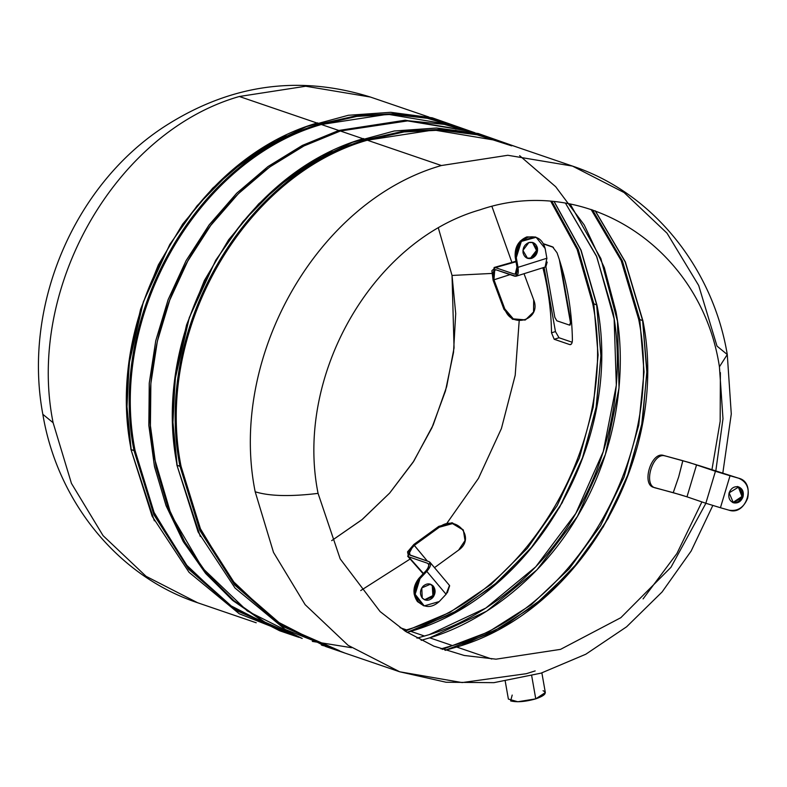 <?xml version="1.0" encoding="UTF-8"?>
<svg xmlns="http://www.w3.org/2000/svg" width="787" height="787" viewBox="0 0 787 787"><rect width="100%" height="100%" fill="white"/><g stroke="black" fill="none" stroke-linecap="round" stroke-linejoin="round"><path stroke-width="1.18" d="M511.717 145.861L477.129 134.793L440.936 130.121L404.026 131.941L367.322 140.214C243.321 175.639 154.036 332.045 181.089 466.455L180.007 466.347C152.894 331.701 242.337 175.029 366.555 139.535L403.18 131.272L439.992 129.412L476.115 134.016L510.645 144.965L476.115 134.016L439.992 129.412L403.18 131.272L366.555 139.535C242.337 175.029 152.894 331.701 180.007 466.347L177.144 465.373L172.933 422.649L175.137 379.108L189.323 317.555L215.766 260.182L243.006 221.54L275.568 188.349L312.429 161.66L352.419 142.329L394.277 130.986L436.667 128.015L478.221 133.515L517.59 147.336M344.824 653.043L285.209 629.462L235.038 588.046L198.108 531.963L176.868 465.009L172.599 418.664L175.865 371.484L186.558 324.952L204.345 280.585L228.643 239.779L258.687 203.872L293.502 173.986L331.976 151.094L293.502 173.986L258.687 203.872L228.643 239.779L204.345 280.585L186.558 324.952L175.865 371.484L172.599 418.664L177.154 465.471C172.205 437.208 171.536 408.423 175.137 379.108M592.532 209.913L622.36 260.871L639.782 319.463L642.91 320.801L625.38 261.963L595.306 210.867L625.38 261.963L642.91 320.801L639.782 319.463L622.36 260.871L592.532 209.913M638.69 319.355L639.782 319.463L638.69 319.355C665.743 453.765 576.458 610.171 452.456 645.586L440.966 648.891L452.456 645.586C576.458 610.171 665.743 453.765 638.69 319.355L621.159 260.536L591.096 209.44L621.159 260.536L638.69 319.355M363.702 138.561C239.484 174.045 150.042 330.727 177.144 465.373L181.089 466.455L200.99 530.576L235.775 585.046L282.976 626.019L339.276 650.603M442.392 649.393L488.52 631.902L531.382 604.652L569.247 568.755L600.55 525.686L624.032 477.178L638.739 425.216L644.051 371.926L639.782 319.463L644.051 371.926L638.739 425.216L624.032 477.178L600.55 525.686L569.247 568.755L531.382 604.652L488.52 631.902L442.392 649.393M200.311 536.498L176.868 465.009L200.311 536.498M456.686 647.032C580.688 611.607 669.973 455.201 642.91 320.801C669.973 455.201 580.688 611.607 456.686 647.032L491.757 659.014L456.686 647.032L445.167 650.337L456.686 647.032M642.664 320.634L646.924 370.707L642.418 421.635L629.325 471.502L608.135 518.466L579.616 560.787L544.85 596.88L505.116 625.409L461.9 645.32M337.879 650.672L281.677 625.95L234.575 584.908L199.868 530.438L180.007 466.347L199.868 530.438L234.575 584.908L281.677 625.95L337.879 650.672M461.064 128.251L427.449 118.306L392.418 114.331L356.777 116.417L321.352 124.513C197.35 159.938 108.065 316.344 135.128 450.744L134.036 450.646C106.924 316 196.366 159.318 320.584 123.834L357.209 115.561L394.031 113.702L430.145 118.306L464.674 129.255L430.145 118.306L394.031 113.702L357.209 115.561L320.584 123.834C196.366 159.318 106.924 316 134.036 450.646L131.183 449.662L126.973 406.948L129.166 363.407L143.352 301.844L169.795 244.472L197.045 205.84L229.607 172.648L266.459 145.959L306.448 126.618L348.307 115.286L390.696 112.305L432.25 117.814L471.62 131.626M298.853 637.332L239.238 613.762L189.067 572.336L152.147 516.252L130.898 449.308L126.628 402.964L129.894 355.773L140.598 309.252L158.374 264.875L182.682 224.079L212.716 188.162L247.531 158.285L286.006 135.394L247.531 158.285L212.716 188.162L182.682 224.079L158.374 264.875L140.598 309.252L129.894 355.773L126.628 402.964L131.183 449.761C126.235 421.507 125.566 392.723 129.166 363.407M552.021 201.59L578.229 249.538L593.811 303.752L596.949 305.09L581.081 250.207L554.294 201.806L581.081 250.207L596.949 305.09L593.811 303.752L578.229 249.538L552.021 201.59M592.719 303.654L593.811 303.752L592.719 303.654C619.782 438.054 530.497 594.46 406.495 629.885L404.302 630.564L406.495 629.885L400.032 627.682L406.495 629.885C530.497 594.46 619.782 438.054 592.719 303.654L577.127 249.43L550.88 201.502L577.127 249.43L592.719 303.654M317.732 122.861C193.513 158.344 104.071 315.026 131.183 449.662L135.128 450.744L154.459 513.645L188.113 567.348L233.798 608.243L288.435 633.555M405.256 631.184L449.869 612.365L491.088 584.387L527.32 548.342L557.137 505.628L579.399 457.896L593.231 407.027L598.1 354.967L593.811 303.752L598.1 354.967L593.231 407.027L579.399 457.896L557.137 505.628L527.32 548.342L491.088 584.387L449.869 612.365L405.256 631.184M154.341 520.797L130.898 449.308L154.341 520.797M410.716 631.331C534.717 595.907 624.002 439.5 596.949 305.09C624.002 439.5 534.717 595.907 410.716 631.331L424.567 636.063L410.716 631.331L407.184 632.414L410.716 631.331M596.694 304.933L600.953 355.006L596.448 405.925L583.364 455.801L562.164 502.765L533.655 545.086L498.879 581.18L459.155 609.709L415.93 629.62M291.908 634.961L235.707 610.24L188.605 569.208L153.898 514.737L134.036 450.646L153.898 514.737L188.605 569.208L235.707 610.24L291.908 634.961M715.767 471.295L722.987 418.743L719.426 366.801C701.443 248.249 586.61 173.012 479.922 209.863C372.153 240.655 294.564 376.579 318.076 493.38C290.285 496.735 269.311 496.194 255.185 491.767C228.122 357.357 317.407 200.951 441.409 165.526L507.812 155.275L572.474 166.087C652.846 192.726 712.914 267.993 727.277 354.534L719.426 366.801L727.277 354.534L717.006 346.113L698.679 285.474L667.042 233.198L624.081 192.549L572.474 166.087L507.812 155.275L441.409 165.526C317.407 200.951 228.122 357.357 255.185 491.767L273.502 552.395L305.14 604.672L348.1 645.32L399.707 671.793L462.146 682.575L526.365 673.682L535.16 670.918M541.869 672.885L545.332 692.56L535.76 698.856L531.707 675.836L535.76 698.856L517.816 701.758L508.382 699.072L505.244 681.286M512.199 695.078L510.645 700.932C517.049 702.437 525.421 701.748 535.76 698.856C544.968 695.58 547.408 692.865 543.069 690.701M543.66 244.019L553.458 247.364L543.66 244.019M570.477 322.67L570.959 322.513L560.551 263.468L570.959 322.513L569.522 325.12L556.822 320.781L554.825 317.318L545.863 266.527L554.825 317.318L556.822 320.781L569.522 325.12L570.477 322.67L559.38 259.759L570.477 322.67M570.162 325.001L569.522 325.12M570.004 324.972L570.959 322.513L570.004 324.972M552.553 246.843L543.532 243.763L552.553 246.843L557.019 252.745L552.553 246.843M569.788 344.598L554.205 339.276L551.52 332.812A267.206 231.171 108.9 0 0 542.941 267.983A267.206 231.171 -71.1 0 1 551.52 332.812L555.445 331.573L559.016 337.751L555.445 331.573L551.52 332.812L554.205 339.276L559.016 337.751L572.169 342.247L559.016 337.751L554.205 339.276L569.788 344.598L571.293 344.126L569.788 344.598C571.421 344.795 572.287 343.24 572.395 339.935A267.206 231.171 108.9 0 0 557.019 252.745A267.206 231.171 -71.1 0 1 572.395 339.935C572.287 343.24 571.421 344.795 569.788 344.598L570.575 344.617M555.445 331.573L544.142 267.472L555.445 331.573M428.984 117.066L370.402 97.047L305.74 86.236L239.337 96.496L305.74 86.236L370.402 97.047C298.785 74.686 230.365 84.376 165.122 126.127C73.634 185.122 22.577 306.33 42.842 414.306L53.113 422.727L42.842 414.306C57.195 500.847 117.273 576.114 197.635 602.753L146.038 576.291L103.067 535.642L71.43 483.366L53.113 422.727C26.05 288.327 115.335 131.921 239.337 96.496L317.122 123.067L239.337 96.496C115.335 131.921 26.05 288.327 53.113 422.727L71.43 483.366L103.067 535.642L146.038 576.291L197.635 602.753L256.218 622.773M452.033 275.45L455.712 313.57L453.519 352.409L445.501 390.854L431.915 427.803L413.126 462.195L389.693 493.036L362.286 519.44L331.681 540.649L361.745 519.873L389.644 493.085L413.873 461.025L433.165 425L446.662 386.683L454.06 347.923L452.033 275.45L438.418 228.2L452.033 275.45L491.718 273.443L452.033 275.45M360.731 590.555L410.381 558.859L360.731 590.555M447.203 522.824L478.437 478.398L501.417 428.531L515.19 375.32L519.164 321.037L515.19 375.32L501.417 428.531L478.437 478.398L447.203 522.824M511.993 262.671L491.944 206.489L511.993 262.671M302.188 638.473L264.747 622.035L233.926 600.658L207.001 573.693L184.689 541.84L167.542 505.923L156.023 466.868L150.415 425.678L150.868 383.426L157.37 341.204L169.756 300.093L187.709 261.156L210.749 225.407L238.294 193.769L269.636 167.051L303.959 145.949L340.377 131.006L363.092 138.768L340.377 131.006L406.771 120.755L471.443 131.567L474.954 132.767M570.221 204.099L600.865 258.569L617.49 321.214L619.025 387.961L605.37 454.473L577.412 516.439L536.96 569.837L486.651 611.194L429.741 637.824L452.456 645.586L429.741 637.824L421.183 640.343L429.741 637.824C484.035 621.563 543.689 576.753 579.93 512.111C617.126 448.088 627.19 370.785 615.965 311.593L604.268 267.501L584.2 224.915L555.671 186.706L519.627 155.659M705.9 503.287L670.937 567.338L620.815 617.706L560.511 649.373L496.046 659.172L464.261 655.482L433.844 646.137L405.551 631.381L380.101 611.568L340.191 558.898L318.076 493.38C290.285 496.735 269.311 496.194 255.185 491.767L273.502 552.395L305.14 604.672L348.1 645.32L399.707 671.793L325.621 646.481L274.014 620.008L231.053 579.36L199.416 527.083L181.089 466.455C154.036 332.045 243.321 175.639 367.322 140.214L441.291 165.486L367.322 140.214L433.726 129.963L498.387 140.775L572.474 166.087M643.077 598.907L676.909 553.527L701.896 501.919L676.909 553.527L643.077 598.907M711.901 469.967L720.164 421.34L720.38 372.635L720.164 421.34L711.901 469.967M321.352 124.513L387.755 114.253L452.417 125.064L469.859 131.026L405.187 120.214L338.794 130.465L321.352 124.513L338.794 130.465L339.295 131.35L338.794 130.465L302.375 145.408L268.052 166.51L236.71 193.228L209.165 224.866L186.116 260.615L168.172 299.542L155.787 340.653L149.284 382.885L148.832 425.137L154.439 466.327L165.959 505.382L183.105 541.299L205.417 573.152L232.332 600.117L263.163 621.494L297.093 636.732L279.651 630.771L228.043 604.308L185.083 563.659L153.445 511.383L135.128 450.744C108.065 316.344 197.35 159.938 321.352 124.513M429.181 634.656L485.805 608.085L535.79 566.758L575.818 513.409L603.275 451.541L616.329 385.256L614.135 318.902L596.821 256.877L565.538 203.272L596.408 255.893L613.083 312.498C624.16 370.952 614.224 447.301 577.491 510.517C541.702 574.343 482.795 618.602 429.181 634.656L416.972 638.139M297.88 636.998L263.842 621.878L232.903 600.589L205.869 573.693L183.43 541.869L166.185 505.962L154.557 466.888L148.861 425.669L149.245 383.358L155.698 341.066L168.044 299.886L185.978 260.881L209.027 225.052L236.592 193.346L267.964 166.578L302.326 145.438L338.794 130.465M321.391 645.035L323.516 645.743M484.753 136.653L482.687 135.787M479.499 134.518L444.232 124.366L408.443 120.765L340.377 131.006C286.084 147.277 226.43 192.087 190.179 256.729C152.983 320.752 142.929 398.055 154.144 457.247L171.074 514.659L202.407 568.017L247.305 610.968L301.952 638.355M312.311 641.395L351.523 647.701M455.358 130.258L457.513 130.819M433.332 586.148L433.775 596.221L425.078 599.979L422.226 598.012C425.482 601.081 428.945 601.012 432.594 597.795C435.634 593.86 435.88 589.975 433.332 586.148C430.066 583.078 426.613 583.147 422.963 586.354C419.914 590.299 419.678 594.185 422.226 598.012L421.783 587.928L430.479 584.18L433.332 586.148M424.557 599.773L432.88 595.582L432.27 585.784C434.827 589.611 434.581 593.496 431.542 597.441L424.557 599.773M429.899 562.193L449.475 585.43L446.072 594.274L426.8 571.392L429.899 562.193L428.954 561.633C431.719 563.217 431.001 566.463 426.8 571.392L446.072 594.274L439.264 601.543C431.955 607.967 425.039 608.105 418.527 601.966C413.421 594.313 413.913 586.541 419.992 578.661L426.8 571.392L419.992 578.661L415.142 594.303L424.232 605.901L439.264 601.543L446.318 593.998M427.469 563.226C429.682 564.476 429.102 567.073 425.747 571.028C429.063 567.102 429.643 564.495 427.469 563.226L408.61 556.783L423.465 573.467L408.61 556.783L427.469 563.226L428.689 564.397L428.226 563.669M424.232 605.901L423.17 605.547L414.08 593.949L418.94 578.297L425.747 571.028L418.94 578.297C412.85 586.177 412.368 593.949 417.464 601.602L423.701 605.715M429.938 584.023L432.27 585.784L429.938 584.023M418.94 578.297L419.992 578.661L418.94 578.297M463.081 529.72L452.259 522.804L438.802 526.365L413.864 544.456L407.686 556.242L408.61 556.783L407.538 551.874L413.864 544.456L438.802 526.365L439.343 527.211L414.267 545.401L409.24 551.293L410.096 555.189L428.954 561.633L409.358 554.756M410.096 555.189C407.617 553.241 409.004 549.975 414.267 545.401L439.343 527.211C455.939 513.675 476.401 537.974 458.614 550.093L434.975 567.289L458.614 550.093L465.019 540.58L463.356 530.143L452.525 523.611L439.343 527.211L438.802 526.365L451.984 522.765L463.356 530.143M447.321 592.808L449.652 585.744M414.267 545.401L427.351 561.082L414.267 545.401M414.296 545.381L427.351 561.082L414.316 545.371M531.658 258.372L527.556 258.362L522.942 250.423L528.864 242.534C524.604 244.413 522.657 247.816 523.04 252.735C524.349 257.359 527.211 259.248 531.658 258.372C535.917 256.503 537.855 253.099 537.472 248.18C536.173 243.547 533.301 241.668 528.864 242.534L532.956 242.553L537.58 250.492L531.658 258.372L530.595 258.018L531.658 258.372M527.044 258.156L530.595 258.018L527.044 258.156M546.926 258.608L545.155 248.544L536.124 237.29L521.338 241.402L516.292 257.644L518.003 267.354L516.292 257.644C515.524 247.807 519.41 241.009 527.929 237.261C536.813 235.52 542.558 239.287 545.155 248.544L546.867 258.254L518.003 267.354C518.83 273.689 517.698 276.621 514.59 276.168L495.731 269.725L515.869 276.276L518.003 267.354L546.867 258.254L545.135 267.049L515.869 276.276M514.216 274.043L516.105 273.65L514.216 274.043L495.357 267.6L516.026 261.776L495.357 267.6L514.216 274.043C516.705 274.407 517.61 272.066 516.951 267L515.239 274.132L514.216 274.043M535.593 237.123L526.877 236.897C518.348 240.645 514.472 247.443 515.239 257.29L516.951 267L515.239 257.29L520.276 241.038L535.071 236.936L536.124 237.29M536.419 247.816C536.803 252.745 534.865 256.139 530.595 258.018L536.488 250.443L532.425 242.396L536.419 247.816M516.292 257.644L515.239 257.29L516.292 257.644M525.47 319.896L512.406 319.188L503.936 309.261L504.821 308.937L493.98 279.838L508.697 275.047L493.961 279.808L510.055 274.614L493.961 279.808L510.055 274.614L493.951 279.779L494.748 269.636L495.731 269.725L492.967 272.213L493.951 279.779L504.821 308.937L513.301 318.863L525.47 319.896L533.547 311.996L533.684 299.827L524.26 274.329L533.684 299.827C541.84 319.817 511.186 329.478 504.821 308.937L503.936 309.261L493.115 280.261L491.875 270.728L495.357 267.6L494.118 267.491L493.115 280.261L503.936 309.261L512.632 319.306L525.027 320.043M545.981 266.399L547.181 262.081M737.409 486.484C741.452 488.196 742.967 491.521 741.964 496.469L743.017 496.833L733.376 502.745L729.126 492.859C728.123 497.807 729.638 501.132 733.671 502.844C738.019 503.532 741.128 501.526 743.017 496.833C744.02 491.885 742.505 488.56 738.472 486.848C734.123 486.159 731.015 488.156 729.126 492.859L738.767 486.946L743.017 496.833L741.964 496.469L738.236 486.789M705.841 503.267L715.442 471.275L730.031 475.751L720.439 507.733L705.841 503.267L720.439 507.733L730.031 475.751L738.55 478.191C746.627 481.605 749.657 488.265 747.65 498.161C743.872 507.546 737.645 511.55 728.959 510.173L720.439 507.733L728.959 510.173C746.588 516.292 756.779 482.333 738.55 478.191L698.433 465.373L739.15 478.378L715.442 471.275L705.841 503.267L686.982 496.823L705.841 503.267M732.854 502.539L741.964 496.469C740.075 501.171 736.957 503.168 732.618 502.48M680.371 494.738L686.982 496.823L696.574 464.832L715.442 471.275L689.963 462.756L663.598 455.466L690.11 462.746L663.598 455.466C651.223 451.069 641.031 485.038 653.997 487.448L680.371 494.738M653.997 487.448C641.031 485.038 651.223 451.069 663.598 455.466L682.831 460.69L678.679 476.892L682.811 460.69L678.679 476.892L673.249 492.682L678.679 476.892L682.85 460.7L696.574 464.832L686.982 496.823L673.229 492.672L678.679 476.892L682.831 460.69L678.679 476.892L673.249 492.682L678.679 476.892L673.229 492.672L655.601 487.97C642.625 485.54 652.807 451.581 665.192 455.978C652.807 451.581 642.625 485.54 655.601 487.97M445.019 650.288L491.118 632.925L533.999 605.774L571.903 569.936L603.265 526.867L626.806 478.339L641.553 426.347L646.894 373.018L642.625 320.535L625.134 261.805L595.159 210.818M407.076 632.345L451.807 613.762L493.193 585.931L529.621 549.946L559.636 507.202L582.055 459.392L596.005 408.374L600.934 356.177L596.654 304.835L580.845 250.069L554.176 201.787M399.707 671.793L446.131 682.25L493.902 682.663L541.053 673.141L585.813 654.223L626.609 626.796L662.093 591.972L691.143 551.048L712.815 505.48M722.751 473.548L731.28 414.001L727.277 354.534M423.17 573.782L407.686 556.242M494.118 267.491L515.938 261.245"/></g></svg>
